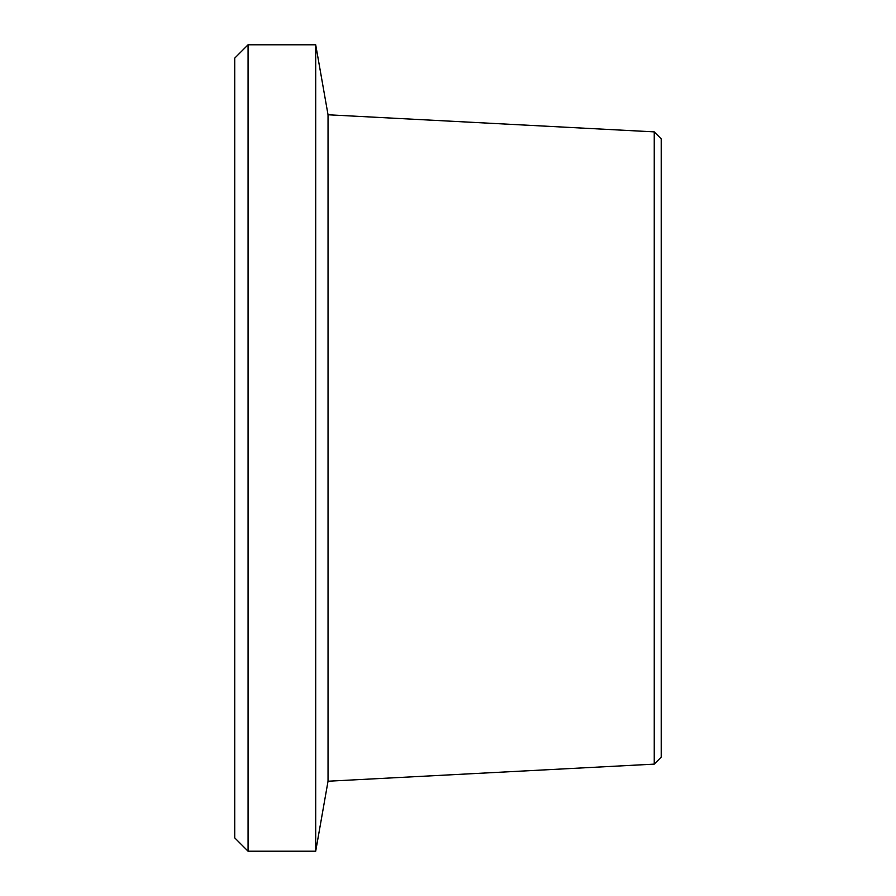 <?xml version="1.0" encoding="UTF-8"?>
<svg xmlns="http://www.w3.org/2000/svg" width="896" height="896" viewBox="0 0 896 896"><rect width="100%" height="100%" fill="white"/><g stroke="black" fill="none" stroke-linecap="round" stroke-linejoin="round"><path stroke-width="1.34" d="M248.069 44.8L248.069 851.2L315.706 851.2L315.706 44.8L248.069 44.8L234.741 58.128L234.741 837.872L248.069 851.2M654.226 764.131L654.226 131.869L661.259 138.902L661.259 757.098L654.226 764.131L328.037 781.222L328.037 114.778L315.706 44.8M328.037 781.222L315.706 851.2M654.226 131.869L328.037 114.778"/></g></svg>
